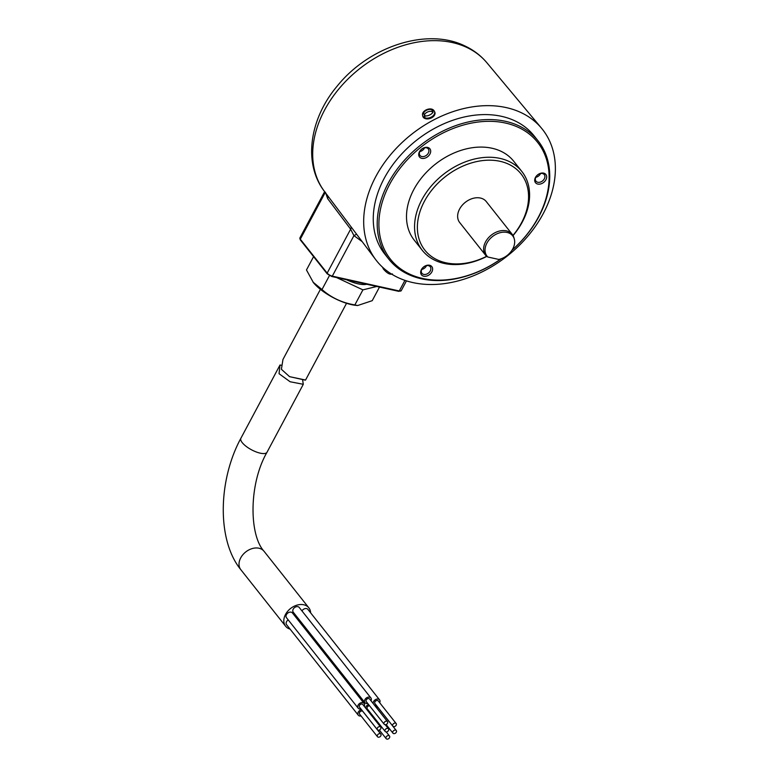 <?xml version="1.0" encoding="UTF-8"?>
<svg xmlns="http://www.w3.org/2000/svg" width="778" height="778" viewBox="0 0 778 778"><rect width="100%" height="100%" fill="white"/><g stroke="black" fill="none" stroke-linecap="round" stroke-linejoin="round"><path stroke-width="1.17" d="M424.905 116.788C422.114 113.714 430.72 109.153 433.025 112.499M412.817 282.57A105.818 77.401 -38.4 0 1 375.706 259.638A105.818 77.401 -38.4 0 1 391.83 153.256A105.818 77.401 -38.4 0 1 506.245 107.597A105.818 77.401 -38.4 0 1 541.556 128.253A105.818 77.401 -38.4 0 1 528.486 235.413A105.818 77.401 -38.4 0 1 412.817 282.57M501.324 258.724A95.237 69.66 -38.4 0 1 421.433 278.796A95.237 69.66 -38.4 0 1 388.825 259.191L384.886 254.221A95.237 69.66 -38.4 0 1 398.035 158.109A95.237 69.66 -38.4 0 1 501.577 116.34A95.237 69.66 -38.4 0 1 534.175 135.946L538.123 140.925A95.237 69.66 -38.4 0 1 511.924 250.321M388.825 259.191A95.237 69.66 -38.4 0 1 401.973 163.088A95.237 69.66 -38.4 0 1 505.515 121.319A95.237 69.66 -38.4 0 1 538.123 140.925M501.09 258.802A93.963 68.736 -38.4 0 1 422.532 278.427A93.963 68.736 -38.4 0 1 389.681 184.26A93.963 68.736 -38.4 0 1 505.496 123.05A93.963 68.736 -38.4 0 1 512.05 250.117M434.124 110.884A6.263 4.143 160.8 0 1 434.435 111.38L434.766 112.051A6.35 4.191 160.8 0 1 431.158 118.042A6.35 4.191 160.8 0 1 423.358 117.371A6.35 4.191 160.8 0 1 422.804 116.223L422.649 115.494A6.263 4.143 160.8 0 0 423.164 116.593A6.263 4.143 160.8 0 1 423.164 116.593A6.263 4.143 160.8 0 0 430.886 117.293A6.263 4.143 160.8 0 0 434.435 111.38L434.027 110.729C431.255 106.421 421.112 110.554 422.649 115.494M543.608 173.124A6.613 4.833 -38.4 0 1 545.923 179.757A6.613 4.833 -38.4 0 1 537.773 184.065A6.613 4.833 -38.4 0 1 535.459 177.433A6.613 4.833 -38.4 0 1 543.608 173.124M537.793 182.266A5.29 3.871 141.6 0 0 543.55 179.942A5.29 3.871 141.6 0 0 544.279 174.603A5.29 3.871 141.6 0 0 542.47 173.513A5.29 3.871 141.6 0 0 536.713 175.838A5.29 3.871 141.6 0 0 535.984 181.177A5.29 3.871 141.6 0 0 537.793 182.266M427.618 147.421A6.613 4.833 -38.4 0 1 429.933 154.044A6.613 4.833 -38.4 0 1 421.783 158.352A6.613 4.833 -38.4 0 1 419.468 151.729A6.613 4.833 -38.4 0 1 427.618 147.421M421.802 156.553A5.29 3.871 141.6 0 0 427.56 154.238A5.29 3.871 141.6 0 0 428.289 148.899A5.29 3.871 141.6 0 0 426.48 147.81A5.29 3.871 141.6 0 0 420.723 150.125A5.29 3.871 141.6 0 0 419.994 155.464A5.29 3.871 141.6 0 0 421.802 156.553M429.563 265.259A6.613 4.833 -38.4 0 1 431.868 271.882A6.613 4.833 -38.4 0 1 423.718 276.19A6.613 4.833 -38.4 0 1 421.413 269.567A6.613 4.833 -38.4 0 1 429.563 265.259M423.747 274.391A5.29 3.871 141.6 0 0 429.495 272.076A5.29 3.871 141.6 0 0 430.224 266.737A5.29 3.871 141.6 0 0 428.415 265.648A5.29 3.871 141.6 0 0 422.668 267.963A5.29 3.871 141.6 0 0 421.929 273.302A5.29 3.871 141.6 0 0 423.747 274.391M486.902 256.361A63.485 46.437 -38.4 0 1 444.044 263.411A63.485 46.437 -38.4 0 1 422.308 250.341L414.246 240.159A63.485 46.437 -38.4 0 1 423.008 176.091A63.485 46.437 -38.4 0 1 492.036 148.248A63.485 46.437 -38.4 0 1 513.772 161.309L521.844 171.491A63.485 46.437 -38.4 0 1 513.062 235.578M422.308 250.341A63.485 46.437 -38.4 0 1 431.08 186.263A63.485 46.437 -38.4 0 1 500.108 158.42A63.485 46.437 -38.4 0 1 521.844 171.491M535.77 177.316A5.29 3.871 141.6 0 0 540.574 173.513M419.78 151.603A5.29 3.871 141.6 0 0 424.584 147.801M421.725 269.441A5.29 3.871 141.6 0 0 426.519 265.648M486.756 256.254A61.374 44.891 -38.4 0 1 445.882 262.789A61.374 44.891 -38.4 0 1 424.418 201.288A61.374 44.891 -38.4 0 1 500.069 161.309A61.374 44.891 -38.4 0 1 512.974 235.433M512.225 234.334L486.24 201.531A16.931 12.38 141.6 0 0 480.444 198.05A16.931 12.38 141.6 0 0 462.035 205.47A16.931 12.38 141.6 0 0 459.701 222.557L485.686 255.359A16.931 12.38 -38.4 0 1 488.02 238.272A16.931 12.38 -38.4 0 1 506.429 230.852A16.931 12.38 -38.4 0 1 512.225 234.334A16.931 12.38 -38.4 0 1 513.879 237.572L514.277 238.943A16.367 11.971 -38.4 0 1 498.815 259.444L487.816 257.012A16.367 11.971 -38.4 0 1 493.699 235.656A16.367 11.971 -38.4 0 1 514.277 238.943M487.816 257.012L485.929 255.661A16.931 12.38 -38.4 0 1 485.686 255.359M313.583 256.643L306.474 269.956L313.437 282.657A31.519 10.989 28.1 0 0 355.974 305.365L357.637 305.53L372.224 300.678L379.489 287.082M320.41 289.348L282.959 359.475L281.403 369.297L289.562 376.659L305.56 380.043L346.541 303.303M362.169 241.627L353.941 235.627L350.635 229.17L327.703 198.701L325.379 192.205M424.263 114.726C421.306 111.682 430.526 107.286 432.247 110.534L432.267 110.564C435.933 112.732 425.158 118.382 424.273 114.755L424.263 114.726M346.657 279.798A25.392 8.85 28.1 0 0 366.739 284.252M376.785 286.479L362.908 289.863L336.611 277.581M312.989 282.093L321.995 289.542L329.444 275.587M321.995 289.542C331.282 297.731 342.242 302.856 354.865 304.908L362.908 289.863M354.865 304.908L357.637 305.53M302.564 379.538L303.294 384.303L290.116 381.755L279.049 373.703L280.012 364.999L281.578 365.3M290.087 629.13A14.811 10.834 -38.4 0 1 285.623 626.232A14.811 10.834 -38.4 0 1 287.666 611.284A14.811 10.834 -38.4 0 1 303.77 604.778A14.811 10.834 -38.4 0 1 308.847 607.832A14.811 10.834 -38.4 0 1 310.636 612.85M367.693 703.438A3.812 2.791 -38.4 0 1 366.234 703.458A3.812 2.791 -38.4 0 1 364.931 702.67L293.248 612.189A3.812 2.791 -38.4 0 1 293.773 608.338A3.812 2.791 -38.4 0 1 297.916 606.675A3.812 2.791 -38.4 0 1 299.219 607.453L370.902 697.944A3.812 2.791 -38.4 0 1 371.018 700.813M364.931 702.67A3.812 2.791 -38.4 0 1 365.456 698.829A3.812 2.791 -38.4 0 1 369.599 697.156A3.812 2.791 -38.4 0 1 370.902 697.944M360.914 708.923A3.812 2.791 -38.4 0 1 359.446 708.943A3.812 2.791 -38.4 0 1 358.143 708.155L286.46 617.674A3.812 2.791 -38.4 0 1 286.985 613.823A3.812 2.791 -38.4 0 1 291.128 612.16A3.812 2.791 -38.4 0 1 292.431 612.938L364.114 703.429A3.812 2.791 -38.4 0 1 364.23 706.298M358.143 708.155A3.812 2.791 -38.4 0 1 358.668 704.314A3.812 2.791 -38.4 0 1 362.811 702.641A3.812 2.791 -38.4 0 1 364.114 703.429M361.021 715.935A3.812 2.791 -38.4 0 1 359.562 715.955A3.812 2.791 -38.4 0 1 358.259 715.177L286.576 624.685A3.812 2.791 -38.4 0 1 288.2 619.871M358.259 715.177A3.812 2.791 -38.4 0 1 358.318 711.977A3.812 2.791 -38.4 0 1 361.498 709.672M301.971 610.934A3.812 2.791 -38.4 0 1 306.59 608.591A3.812 2.791 -38.4 0 1 307.894 609.378L379.576 699.86A3.812 2.791 -38.4 0 1 379.683 702.729M376.367 705.354A3.812 2.791 -38.4 0 1 374.908 705.374A3.812 2.791 -38.4 0 1 374.549 705.276M373.158 703.516A3.812 2.791 -38.4 0 1 374.675 700.19A3.812 2.791 -38.4 0 1 378.273 699.082A3.812 2.791 -38.4 0 1 379.576 699.86M375.618 706.619A3.812 2.791 -38.4 0 1 376.96 706.103M368.83 712.103A3.812 2.791 -38.4 0 1 369.579 711.763M294.638 615.719A3.812 2.791 -38.4 0 1 295.416 614.921M365.514 707.922A3.812 2.791 -38.4 0 1 368.577 704.547M384.176 724.24L366.253 701.62A2.12 1.546 -38.4 0 1 366.545 699.48A2.12 1.546 -38.4 0 1 368.85 698.556A2.12 1.546 -38.4 0 1 369.579 698.994L387.493 721.614A2.12 1.546 -38.4 0 1 387.201 723.754A2.12 1.546 -38.4 0 1 384.906 724.678A2.12 1.546 -38.4 0 1 384.176 724.24A2.12 1.546 -38.4 0 1 384.468 722.11A2.12 1.546 -38.4 0 1 386.773 721.177A2.12 1.546 -38.4 0 1 387.493 721.614M377.388 729.725L359.475 707.105A2.12 1.546 -38.4 0 1 359.767 704.975A2.12 1.546 -38.4 0 1 362.062 704.041A2.12 1.546 -38.4 0 1 362.791 704.479L380.714 727.099A2.12 1.546 -38.4 0 1 380.423 729.239A2.12 1.546 -38.4 0 1 378.118 730.163A2.12 1.546 -38.4 0 1 377.388 729.725A2.12 1.546 -38.4 0 1 377.68 727.595A2.12 1.546 -38.4 0 1 379.985 726.662A2.12 1.546 -38.4 0 1 380.714 727.099M377.505 736.747L359.582 714.116A2.12 1.546 -38.4 0 1 359.874 711.987A2.12 1.546 -38.4 0 1 362.178 711.053A2.12 1.546 -38.4 0 1 362.898 711.491L380.821 734.111A2.12 1.546 -38.4 0 1 380.53 736.251A2.12 1.546 -38.4 0 1 378.225 737.174A2.12 1.546 -38.4 0 1 377.505 736.747A2.12 1.546 -38.4 0 1 377.797 734.607A2.12 1.546 -38.4 0 1 380.102 733.683A2.12 1.546 -38.4 0 1 380.821 734.111M392.851 726.166L374.928 703.545A2.12 1.546 -38.4 0 1 375.22 701.406A2.12 1.546 -38.4 0 1 377.524 700.482A2.12 1.546 -38.4 0 1 378.244 700.91L396.167 723.54A2.12 1.546 -38.4 0 1 395.876 725.67A2.12 1.546 -38.4 0 1 393.571 726.603A2.12 1.546 -38.4 0 1 392.851 726.166A2.12 1.546 -38.4 0 1 393.143 724.026A2.12 1.546 -38.4 0 1 395.448 723.102A2.12 1.546 -38.4 0 1 396.167 723.54M376.416 707.63A2.12 1.546 -38.4 0 1 377.631 707.494A2.12 1.546 -38.4 0 1 378.361 707.931L396.284 730.552A2.12 1.546 -38.4 0 1 395.992 732.682A2.12 1.546 -38.4 0 1 393.687 733.615A2.12 1.546 -38.4 0 1 392.958 733.177A2.12 1.546 -38.4 0 1 393.25 731.048A2.12 1.546 -38.4 0 1 395.555 730.114A2.12 1.546 -38.4 0 1 396.284 730.552M369.628 713.115A2.12 1.546 -38.4 0 1 370.513 712.94M386.899 739.1A2.12 1.546 -38.4 0 1 386.18 738.662A2.12 1.546 -38.4 0 1 386.471 736.533A2.12 1.546 -38.4 0 1 388.767 735.599A2.12 1.546 -38.4 0 1 389.496 736.037A2.12 1.546 -38.4 0 1 389.204 738.176A2.12 1.546 -38.4 0 1 386.899 739.1M385.178 731.456A2.12 1.546 -38.4 0 1 385.47 729.317A2.12 1.546 -38.4 0 1 387.775 728.393A2.12 1.546 -38.4 0 1 388.494 728.821A2.12 1.546 -38.4 0 1 388.203 730.96A2.12 1.546 -38.4 0 1 385.898 731.884A2.12 1.546 -38.4 0 1 385.178 731.456L367.255 708.836A2.12 1.546 -38.4 0 1 367.43 706.852A2.12 1.546 -38.4 0 1 369.511 705.734M368.694 710.645A3.812 2.791 -38.4 0 1 367.741 710.732M324.475 191.456C302.885 163.477 309.527 118.917 337.039 86.29C368.558 46.836 426.354 27.269 464.524 45.776C473.355 49.87 480.814 55.53 486.902 62.775A103.63 75.806 141.6 0 0 466.44 47.264A103.63 75.806 141.6 0 0 452.319 42.547A103.63 75.806 141.6 0 0 340.268 87.272A103.63 75.806 141.6 0 0 324.475 191.456L375.706 259.638M351.102 226.894A4.23 3.063 -37 0 1 350.635 229.17L327.168 273.127A4.23 1.478 28.1 0 0 332.313 276.132L399.279 290.972A4.23 1.478 28.1 0 0 401.215 290.7L406.466 280.868M328.151 196.348L327.703 198.701M404.939 280.362L399.279 290.972A0.846 0.496 102.5 0 1 398.735 291.342L331.768 276.501A0.846 0.496 102.5 0 0 332.313 276.132L353.941 235.627L356.596 234.207M324.621 191.651L299.9 237.942A4.23 1.478 28.1 0 0 300.289 239.186L325.233 192.467M300.289 239.186L327.168 273.127A0.846 0.622 -38.4 0 0 327.178 273.798L300.298 239.867A0.846 0.622 -38.4 0 1 300.289 239.186M300.58 240.042A0.846 0.622 -38.4 0 1 300.298 239.867L299.9 237.942M327.47 273.973L331.574 276.375A0.846 0.496 102.5 0 0 331.768 276.501L327.178 273.798A0.846 0.622 -38.4 0 0 327.47 273.973M401.215 290.7L398.735 291.342A0.846 0.496 102.5 0 1 398.54 291.215M303.294 384.303L267.029 452.222A14.811 5.164 -151.9 0 1 260.231 453.166A14.811 5.164 -151.9 0 1 242.24 442.643A14.811 5.164 -151.9 0 1 240.888 438.267C218.21 479.958 216.615 540.02 240.82 569.681A14.811 10.834 -38.4 0 1 242.862 554.724A14.811 10.834 -38.4 0 1 258.967 548.227A14.811 10.834 -38.4 0 1 264.043 551.281L308.847 607.832M392.423 273.914C390.099 274.935 387.113 273.331 383.447 269.091L382.494 267.175M486.902 62.775L541.556 128.253M289.562 376.659L305.297 380.141M267.029 452.222C248.581 484.111 249.174 535.245 264.043 551.281M280.012 364.999L240.888 438.267M240.82 569.681L285.623 626.232M386.121 724.542L392.958 733.177M379.333 730.027L386.18 738.662M386.238 731.923L389.496 736.037M385.236 724.717L388.494 728.821"/></g></svg>
